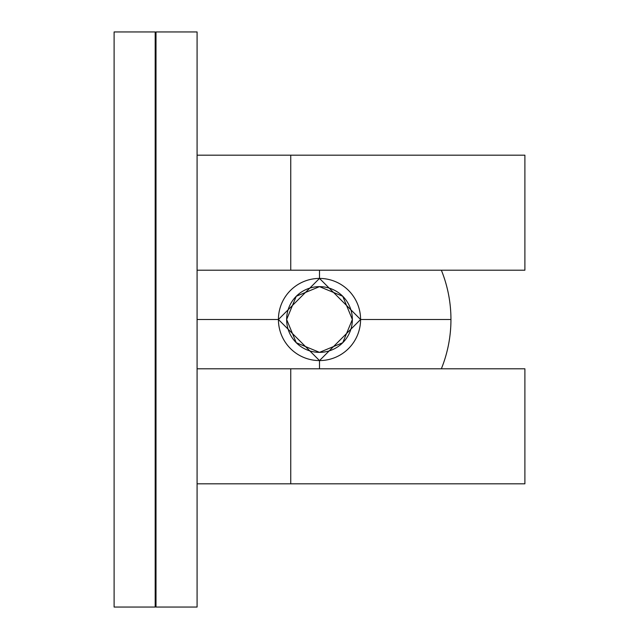 <?xml version="1.0" encoding="UTF-8"?>
<svg xmlns="http://www.w3.org/2000/svg" width="639" height="639" viewBox="0 0 639 639"><rect width="100%" height="100%" fill="white"/><g stroke="black" fill="none" stroke-linecap="round" stroke-linejoin="round"><path stroke-width="0.96" d="M441.357 270.209A131.45 131.45 0 0 1 441.357 368.791A131.45 131.45 0 0 0 441.357 270.209M319.5 270.209L319.5 278.42A41.08 41.08 0 0 1 360.58 319.5L450.95 319.5L360.58 319.5A41.08 41.08 0 0 1 319.5 360.58A41.08 41.08 0 0 1 278.42 319.5L319.5 278.42L360.58 319.5L319.5 360.58L319.5 368.791L319.5 360.58L278.42 319.5L197.084 319.5L278.42 319.5A41.08 41.08 0 0 1 319.5 278.42L319.5 270.209M352.361 319.5A32.861 32.861 0 0 1 319.5 352.361A32.861 32.861 0 0 1 286.639 319.5A32.861 32.861 0 0 1 319.5 286.639A32.861 32.861 0 0 1 352.361 319.5L342.736 296.264L319.5 286.639L296.264 296.264L286.639 319.5L296.264 342.736L319.5 352.361L342.736 342.736L352.361 319.5M155.189 368.791L156.004 368.791M524.603 368.791L290.745 368.791L290.745 483.811L524.603 483.811M197.084 368.791L290.745 368.791L290.745 483.811L197.084 483.811M156.004 270.209L155.189 270.209M155.189 155.189L156.004 155.189M524.891 270.209L524.891 155.189L290.745 155.189L290.745 270.209L524.891 270.209L197.084 270.209M155.189 591.61L155.189 45.145M156.004 47.39L156.004 593.855M114.109 47.39L114.109 593.855M197.084 591.61L197.084 45.145M225.367 483.811L523.684 483.811M524.891 155.189L225.367 155.189M156.004 32.174L156.004 606.826M197.084 606.826L197.084 32.174M114.109 32.174L114.109 606.826M155.189 606.826L155.189 32.174M197.084 155.189L290.745 155.189L290.745 270.209L225.367 270.209M225.367 368.791L523.684 368.791M524.891 368.791L524.891 483.811M156.004 31.95L197.084 31.95M156.004 607.05L197.084 607.05M114.109 31.95L155.189 31.95M114.109 607.05L155.189 607.05"/></g></svg>
